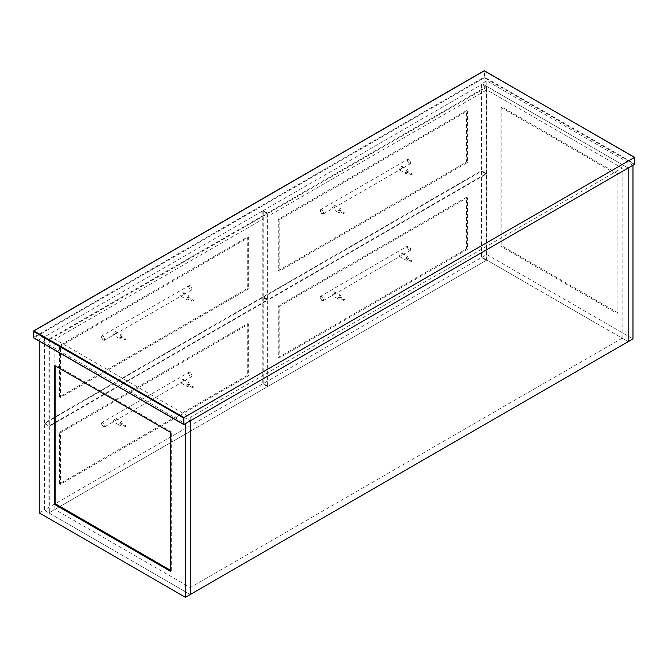<?xml version="1.0" encoding="UTF-8"?>
<svg xmlns="http://www.w3.org/2000/svg" width="668" height="668" viewBox="0 0 668 668"><rect width="100%" height="100%" fill="white"/><g stroke="black" fill="none" stroke-linecap="round" stroke-linejoin="round"><path stroke-width="0.5" stroke-dasharray="3.34 2.5" d="M101.369 337.131C102.538 335.211 103.699 335.879 104.859 339.152L103.114 340.154L101.369 337.131L101.903 335.895L189.002 285.603L190.28 285.737L192.083 288.86L190.338 285.77L188.593 286.772C189.762 290.046 190.923 290.714 192.083 288.793M103.114 340.154L104.45 340.313L104.985 339.152L103.181 336.021L101.903 335.895M182.489 295.264L180.811 296.2L180.719 295.423L182.94 292.509L183.725 293.686L182.489 295.264L191.557 290.029L190.28 289.904L188.476 286.772L189.002 285.603M104.45 340.313L115.113 334.159L116.349 332.58L115.564 331.411L113.343 334.317L113.435 335.094L119.797 338.768L119.355 337.791L120.866 335.186L121.927 335.085L122.369 336.054L120.866 338.659L119.797 338.768M186.731 298.897L188.234 296.291L189.303 296.183L189.737 297.16L188.234 299.765L187.174 299.865L186.731 298.897M103.181 340.187L101.369 337.064M191.557 290.029L192.083 288.86M320.114 297.502C321.275 295.573 322.435 296.241 323.604 299.514L321.859 300.516L320.114 297.502L320.64 296.258L407.747 245.974L409.025 246.1L410.828 249.222L409.083 246.133L407.338 247.143C408.499 250.408 409.659 251.084 410.828 249.156M321.859 300.516L323.195 300.683L323.721 299.514L321.918 296.392L320.64 296.258M401.226 255.627L399.547 256.562L399.456 255.786L401.677 252.88L402.462 254.049L401.226 255.627L410.294 250.391L409.025 250.266L407.213 247.143L407.747 245.974M323.195 300.683L333.85 294.53L335.094 292.951L334.301 291.774L332.079 294.688L332.18 295.456L338.542 299.13L338.1 298.162L339.603 295.557L340.663 295.448L341.106 296.425L339.603 299.03L338.542 299.13M405.476 259.259L406.979 256.654L408.039 256.554L408.482 257.522L406.979 260.128L405.91 260.236L405.476 259.259M321.918 300.558L320.114 297.427M410.294 250.391L410.828 249.222M101.369 423.788C102.538 421.859 103.699 422.535 104.859 425.8L103.114 426.81L101.369 423.788L101.903 422.552L189.002 372.26L190.28 372.385L192.083 375.516L190.338 372.418L188.593 373.429C189.762 376.694 190.923 377.37 192.083 375.441M103.114 426.81L104.45 426.969L104.985 425.8L103.181 422.677L101.903 422.552M182.489 381.921L180.811 382.847L180.719 382.079L182.94 379.165L183.725 380.342L182.489 381.921L191.557 376.677L190.28 376.552L188.476 373.429L189.002 372.26M104.45 426.969L115.113 420.815L116.349 419.237L115.564 418.068L113.343 420.974L113.435 421.75L119.797 425.424L119.355 424.447L120.866 421.842L121.927 421.733L122.369 422.71L120.866 425.316L119.797 425.424M186.731 385.553L188.234 382.948L189.303 382.839L189.737 383.816L188.234 386.421L187.174 386.521L186.731 385.553M103.181 426.844L101.369 423.721M191.557 376.677L192.083 375.516M344.863 299.807L343.828 298.997L343.193 300.099L343.828 298.997L339.92 296.742L339.286 297.844L344.095 300.625L344.863 299.807L343.962 300.333M339.152 297.552L340.054 297.026M486.346 260.328L486.346 174.022L268.052 300.049L268.052 386.354L486.346 260.328L481.528 257.547L263.242 383.574L268.052 386.354M412.239 260.912L411.204 260.094L410.436 260.912L411.204 260.094L407.296 257.84L406.653 258.942L411.471 261.722L412.239 260.912L411.338 261.43M406.528 258.65L407.43 258.132M486.346 174.022L481.528 171.242L481.528 257.547M263.242 383.574L263.242 297.268L268.052 300.049M263.242 297.268L481.528 171.242M466.489 197.285L278.28 305.952L278.28 357.53L466.489 248.863L466.489 197.285L467.391 197.811L467.391 249.381L279.182 358.048L279.182 306.47L467.391 197.811M278.28 305.952L279.182 306.47M278.28 357.53L279.182 358.048M466.489 248.863L467.391 249.381M412.239 174.256L411.338 174.782L412.106 173.964L407.296 171.183L406.653 172.294L411.338 174.782M410.436 174.256L411.204 173.446L410.436 174.256M48.864 339.244L486.797 86.414L486.797 260.061L48.864 512.899L48.864 339.244L190.23 420.865L44.055 336.472L39.237 339.244L185.42 423.646M344.863 213.159L343.828 212.34L343.193 213.451L343.828 212.34L339.92 210.086L339.286 211.188L344.095 213.969L344.863 213.159L343.962 213.677M191.699 387.198L192.468 386.388L191.699 387.198M124.323 426.101L125.091 425.282L124.323 426.101M124.323 339.444L125.091 338.634L124.323 339.444M191.699 300.542L192.468 299.732L191.699 300.542M193.503 387.198L192.601 387.724L193.369 386.906L188.551 384.125L187.917 385.236L192.601 387.724M126.127 426.101L125.225 426.618L125.993 425.808L121.184 423.028L120.541 424.13L125.225 426.618M126.127 339.444L125.225 339.962L125.993 339.152L121.184 336.371L120.541 337.482L125.225 339.962M193.503 300.542L192.601 301.068L193.369 300.249L188.551 297.477L187.917 298.579L192.601 301.068M486.797 86.414L628.162 168.027L481.979 83.634L481.979 257.289L628.162 341.682L486.797 260.061L622.142 338.208L622.142 168.027L486.797 89.888L54.876 339.244L190.23 417.391L622.142 168.027M48.864 512.899L190.23 594.52L44.055 510.127L44.055 336.472M486.797 89.888L486.797 260.061L54.876 509.425L190.23 587.573L622.142 338.208M190.23 417.391L190.23 587.573M54.876 509.425L54.876 339.244M406.528 172.002L407.43 171.476M486.346 173.496L486.346 87.366L268.052 213.393L268.052 299.523L486.346 173.496L481.528 170.716L263.242 296.751L268.052 299.523M343.962 212.633L343.06 213.159L343.962 212.633M339.152 210.896L340.054 210.378M486.346 87.366L481.528 84.585L481.528 170.716M263.242 296.751L263.242 210.612L268.052 213.393M263.242 210.612L481.528 84.585M466.489 110.637L278.28 219.296L278.28 270.699L466.489 162.04L466.489 110.637L467.391 111.155L467.391 162.558L279.182 271.216L279.182 219.822L467.391 111.155M278.28 219.296L279.182 219.822M278.28 270.699L279.182 271.216M466.489 162.04L467.391 162.558M187.783 384.943L188.685 384.417M49.315 426.334L49.315 512.64L267.601 386.613L267.601 300.308L49.315 426.334L44.505 423.554L262.791 297.527L267.601 300.308M120.415 423.838L121.317 423.32M267.601 386.613L262.791 383.833L44.505 509.859L49.315 512.64M44.505 509.859L44.505 423.554M262.791 297.527L262.791 383.833M247.753 323.579L247.753 375.149L59.544 483.816L59.544 432.238L247.753 323.579L248.655 324.097L248.655 375.675L247.753 375.149M59.544 432.238L60.446 432.764L248.655 324.097M59.544 483.816L60.446 484.333L60.446 432.764M248.655 375.675L60.446 484.333M632.972 165.246L486.797 80.853L481.979 83.634M481.979 257.289L486.797 254.508L632.972 338.901M486.797 254.508L486.797 80.853M617.933 173.93L501.835 106.905L501.835 245.824L617.933 312.858L617.933 173.93L617.032 174.448L617.032 313.375L500.933 246.35L500.933 107.423L617.032 174.448M501.835 106.905L500.933 107.423M501.835 245.824L500.933 246.35M617.933 312.858L617.032 313.375M39.237 339.244L39.237 341.131M39.237 512.899L44.055 510.127M170.382 570.205L171.284 570.731L170.382 571.249M54.275 365.296L55.177 364.778L55.177 365.813M170.382 432.321L171.284 431.804L55.177 364.778M171.284 570.731L171.284 431.804M120.415 337.19L121.317 336.664M49.315 339.678L49.315 425.817L267.601 299.79L267.601 213.651L49.315 339.678L44.505 336.906L262.791 210.879L267.601 213.651M187.783 298.287L188.685 297.769M267.601 299.79L262.791 297.01L44.505 423.036L49.315 425.817M44.505 423.036L44.505 336.906M262.791 210.879L262.791 297.01M247.753 236.923L247.753 288.325L59.544 396.984L59.544 345.59L247.753 236.923L248.655 237.441L248.655 288.843L247.753 288.325M59.544 345.59L60.446 346.107L248.655 237.441M59.544 396.984L60.446 397.51L60.446 346.107M248.655 288.843L60.446 397.51M320.114 210.846C321.275 208.917 322.435 209.593 323.604 212.858L321.859 213.869L320.114 210.846L320.64 209.61L407.747 159.318L409.025 159.443L410.828 162.574L409.083 159.477L407.338 160.487C408.499 163.752 409.659 164.428 410.828 162.499M321.859 213.869L323.195 214.027L323.721 212.858L321.918 209.735L320.64 209.61M401.226 168.979L399.547 169.906L399.456 169.138L401.677 166.223L402.462 167.401L401.226 168.979L410.294 163.735L409.025 163.61L407.213 160.487L407.747 159.318M323.195 214.027L333.85 207.873L335.094 206.295L334.301 205.126L332.079 208.032L332.18 208.808L338.542 212.482L338.1 211.506L339.603 208.9L340.663 208.792L341.106 209.769L339.603 212.374L338.542 212.482M405.476 172.611L406.979 170.006L408.039 169.897L408.482 170.874L406.979 173.48L405.91 173.58L405.476 172.611M321.918 213.902L320.114 210.779M410.294 163.735L410.828 162.574M634.475 163.685L634.475 157.431L484.692 70.958L484.692 77.204L634.475 163.685M634.475 164.378L484.392 77.73L484.091 70.958L33.525 331.086L33.525 337.34L484.091 77.204L484.392 77.73L33.826 337.858L183.909 424.514M33.826 337.858L33.525 337.34M115.564 331.411L121.927 335.085M182.94 292.509L189.303 296.183M115.113 334.159L180.894 296.183M180.811 296.2L187.174 299.865M334.301 291.774L340.663 295.448M401.677 252.88L408.039 256.554M333.85 294.53L399.639 256.545M399.547 256.562L405.91 260.236M115.564 418.068L121.927 421.733M182.94 379.165L189.303 382.839M115.113 420.815L180.894 382.839M180.811 382.847L187.174 386.521M334.301 205.126L340.663 208.792M401.677 166.223L408.039 169.897M333.85 207.873L399.639 169.897M399.547 169.906L405.91 173.58"/><path stroke-width="1" d="M634.475 157.431L484.392 70.783L33.826 330.911L183.909 417.567L634.475 157.431L634.475 164.378L183.909 424.514L183.909 417.567L183.308 417.909L183.308 424.163L183.909 424.514L33.525 337.682L33.525 331.437L183.308 417.909M634.475 163.685L634.475 164.378L634.475 163.685M628.162 168.027L190.23 420.865L190.23 594.52L628.162 341.682L628.162 168.027L632.972 165.246L632.972 338.901L628.162 341.682L628.162 168.027M190.23 420.865L190.23 594.52L185.42 597.292L185.42 423.646L190.23 420.865M39.237 341.131L39.237 512.899L185.42 597.292M170.382 571.249L54.275 504.215L54.275 365.296L170.382 432.321L170.382 571.249M54.275 504.215L55.177 503.697L170.382 570.205M55.177 365.813L55.177 503.697M33.826 330.911L33.525 331.437M33.525 337.34L33.826 337.858L33.525 337.34M634.6 164.103L634.6 157.364L484.175 70.758L33.609 330.894L33.609 337.883L183.608 424.481"/></g></svg>

